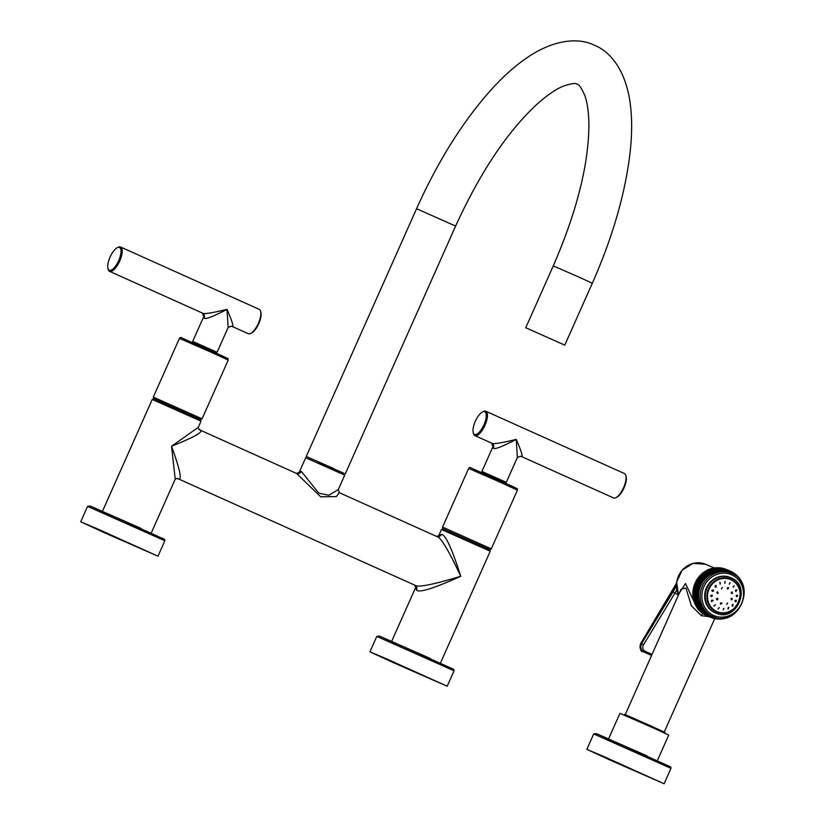 <?xml version="1.0" encoding="UTF-8"?>
<svg xmlns="http://www.w3.org/2000/svg" width="825" height="825" viewBox="0 0 825 825"><rect width="100%" height="100%" fill="white"/><g stroke="black" fill="none" stroke-linecap="round" stroke-linejoin="round"><path stroke-width="1.24" d="M200.382 419.482L153.935 398.805L153.285 397.114L202.073 418.832L200.382 419.482L201.032 421.173L198.278 427.36L171.538 446.232C196.206 436.404 205.384 430.867 199.062 429.619M153.935 398.805L152.243 399.455L201.032 421.173M151.243 532.991L175.22 479.139L171.538 446.232C180.644 471.374 182.583 482.099 177.344 478.407A3.847 3.568 112.7 0 0 177.262 478.366L177.344 478.407M104.796 532.888L157.987 556.184L97.845 529.052L80.716 521.771L104.796 532.888M198.278 427.36L199.155 429.66L296.495 473.426M338.302 489.555L328.783 495.289L318.78 493.154L301.311 471.384L299.269 472.178L305.693 457.751L344.726 475.128L338.302 489.555L339.24 492.649L436.59 536.415C440.302 536.467 448.367 549.749 460.762 576.273C432.836 584.739 417.543 587.709 414.862 585.203L414.697 585.121M339.24 492.649L336.373 496.567L320.698 496.815L296.588 473.468A3.847 3.568 -67.3 0 0 301.311 471.384M299.269 472.178L296.577 473.468M443.159 528.846L442.509 527.154L444.304 527.856L491.287 548.873L489.596 549.522L443.159 528.846L441.468 529.495L438.714 535.673L441.406 534.373C445.366 534.322 451.822 548.295 460.762 576.273C434.053 588.297 419.317 592.938 416.553 590.174L415.656 587.462L391.679 641.314M441.468 529.495L490.246 551.213L440.468 663.032M394.02 662.929L447.212 686.225L387.069 659.092L369.94 651.812L394.02 662.929M491.287 548.873L517.44 490.143L497.774 481.119L468.662 468.425L442.509 527.154M564.774 345.118L525.742 327.742L564.774 345.118L592.309 283.264L580.15 277.654L553.286 265.887L525.742 327.742M333.114 468.27L306.25 456.503L333.114 468.27M318.852 462.309L344.108 473.364L318.852 462.309M520.719 456.194L520.781 456.225C523.545 458.391 522.029 452.781 516.254 439.405C500.651 443.169 492.463 444.417 491.679 443.138L474.87 435.579A13.355 4.981 -65.8 0 0 484.945 425.329A13.355 4.981 -65.8 0 0 485.822 411.232A13.355 4.981 -65.8 0 0 483.543 411.438L482.615 411.881A12.499 4.661 -65.8 0 0 475.324 421.286A12.499 4.661 -65.8 0 0 473.23 432.754A12.499 4.661 -65.8 0 0 483.924 424.885A12.499 4.661 -65.8 0 0 482.615 411.881M473.23 432.754L473.509 433.733A13.355 4.981 -65.8 0 0 474.87 435.579M485.822 411.232L624.473 473.571A13.355 4.981 114.2 0 1 625.835 475.417A13.355 4.981 114.2 0 1 623.587 487.668A13.355 4.981 114.2 0 1 615.801 497.712A13.355 4.981 114.2 0 1 613.522 497.918L520.699 456.184L517.368 457.493L516.254 439.405C501.909 446.83 494.278 449.728 493.371 448.109L492.968 446.624L481.913 471.467L506.302 482.326L481.913 471.467M625.835 475.417L626.113 476.407A12.499 4.661 114.2 0 1 624.02 487.874A12.499 4.661 114.2 0 1 616.729 497.279L615.801 497.712M231.505 326.153L231.557 326.184C234.321 328.35 232.815 322.75 227.03 309.365C211.437 313.129 203.239 314.377 202.455 313.098L202.414 313.077A3.847 3.568 -67.3 0 1 204.146 318.068L203.754 316.594L192.689 341.426L217.088 352.285L192.689 341.426M231.557 326.184A3.847 3.568 112.7 0 0 231.474 326.143L248.273 333.692A13.355 4.981 114.2 0 0 250.553 333.496A13.355 4.981 114.2 0 0 258.338 323.441A13.355 4.981 114.2 0 0 260.587 311.19A13.355 4.981 114.2 0 0 259.215 309.344L120.574 247.005A13.355 4.981 -65.8 0 0 118.284 247.211L117.367 247.655A12.499 4.661 -65.8 0 0 110.076 257.06A12.499 4.661 -65.8 0 0 107.982 268.527A12.499 4.661 -65.8 0 0 118.676 260.659A12.499 4.661 -65.8 0 0 117.367 247.655M260.587 311.19L260.865 312.18A12.499 4.661 114.2 0 1 258.772 323.647A12.499 4.661 114.2 0 1 251.481 333.052L250.553 333.496M107.982 268.527L108.261 269.517A13.355 4.981 -65.8 0 0 109.622 271.363A13.355 4.981 -65.8 0 0 119.697 261.102A13.355 4.981 -65.8 0 0 120.574 247.005M231.474 326.143L228.143 327.453L227.03 309.365C212.685 316.79 205.054 319.688 204.146 318.068M701.766 580.645L697.424 578.83L701.766 580.645A25.101 23.286 112.7 0 0 701.632 580.852L697.29 579.037L697.218 579.697L701.054 581.749A25.101 23.286 112.7 0 0 700.93 581.965L701.178 582.728L700.404 582.893A25.101 23.286 112.7 0 0 700.291 583.11L700.569 583.852L699.806 584.059A25.101 23.286 112.7 0 0 699.703 584.286L700.023 585.007L699.27 585.255A25.101 23.286 112.7 0 0 699.177 585.482L699.528 586.193L698.785 586.482A25.101 23.286 112.7 0 0 698.703 586.709L699.095 587.4L698.363 587.73A25.101 23.286 112.7 0 0 698.29 587.957L698.723 588.617L698.002 588.988A25.101 23.286 112.7 0 0 697.95 589.225L698.404 589.865L697.713 590.267A25.101 23.286 112.7 0 0 697.661 590.504L698.156 591.113L697.476 591.556A25.101 23.286 112.7 0 0 697.434 591.793L697.96 592.371L697.3 592.845A25.101 23.286 112.7 0 0 697.28 593.092L697.837 593.639L697.197 594.144A25.101 23.286 112.7 0 0 697.187 594.392L697.764 594.908L697.156 595.444A25.101 23.286 112.7 0 0 697.156 595.691L697.764 596.166L697.177 596.743A25.101 23.286 112.7 0 0 697.187 596.98L697.826 597.434L697.269 598.032A25.101 23.286 112.7 0 0 697.29 598.269L697.95 598.682L697.414 599.311A25.101 23.286 112.7 0 0 697.455 599.548L698.125 599.919L697.63 600.579A25.101 23.286 112.7 0 0 697.682 600.817L698.373 601.147L697.909 601.827A25.101 23.286 112.7 0 0 697.971 602.064L698.682 602.353L698.249 603.054A25.101 23.286 112.7 0 0 698.321 603.281L699.053 603.539L698.651 604.261A25.101 23.286 112.7 0 0 698.734 604.488L699.476 604.694L699.115 605.437A25.101 23.286 112.7 0 0 699.208 605.653L699.961 605.818L699.641 606.592A25.101 23.286 112.7 0 0 699.744 606.798L700.507 606.922L700.219 607.705A25.101 23.286 112.7 0 0 700.332 607.901L701.106 607.984L700.858 608.778A25.101 23.286 112.7 0 0 700.982 608.974L701.755 609.015L701.549 609.819A25.101 23.286 112.7 0 0 701.683 610.005L702.457 609.995L702.292 610.809A25.101 23.286 112.7 0 0 702.436 610.995L703.22 610.943L703.086 611.758A25.101 23.286 112.7 0 0 703.24 611.933L704.014 611.841L703.921 612.666A25.101 23.286 112.7 0 0 704.086 612.82L704.859 612.686L704.818 613.511A25.101 23.286 112.7 0 0 704.983 613.666L705.757 613.491L705.746 614.305A25.101 23.286 112.7 0 0 705.922 614.45L706.685 614.233L706.716 615.058A25.101 23.286 112.7 0 0 706.901 615.182L707.654 614.924L707.726 615.739A25.101 23.286 112.7 0 0 707.922 615.863L708.665 615.563L708.778 616.368A25.101 23.286 112.7 0 0 708.974 616.481L709.706 616.141L709.861 616.935A25.101 23.286 112.7 0 0 710.057 617.038L710.768 616.657L710.964 617.44A25.101 23.286 112.7 0 0 711.037 617.471A25.101 23.286 112.7 0 0 711.171 617.533L711.872 617.11L712.099 617.884A25.101 23.286 112.7 0 0 712.315 617.956L712.986 617.512L713.264 618.265A25.101 23.286 112.7 0 0 713.481 618.327L714.13 617.842L714.44 618.575A25.101 23.286 112.7 0 0 714.667 618.626L715.296 618.1L715.636 618.822A25.101 23.286 112.7 0 0 715.863 618.863L716.471 618.307L716.853 618.998A25.101 23.286 112.7 0 0 717.08 619.028L717.657 618.441L718.07 619.111A25.101 23.286 112.7 0 0 718.297 619.121L718.853 618.513L719.297 619.152A25.101 23.286 112.7 0 0 719.534 619.152L720.05 618.513L720.534 619.132A25.101 23.286 112.7 0 0 720.761 619.121L721.256 618.451L721.772 619.039A25.101 23.286 112.7 0 0 721.999 619.008L722.452 618.317L722.999 618.874A25.101 23.286 112.7 0 0 723.226 618.833L723.649 618.121L724.226 618.647A25.101 23.286 112.7 0 0 724.453 618.595L724.814 617.904M701.632 580.852L701.838 581.635M701.054 581.749L696.723 579.934L697.29 579.037A25.101 23.286 112.7 0 1 697.424 578.83L698.043 577.964L697.919 578.634M740.345 580.604L740.582 579.862A25.101 23.286 112.7 0 0 740.458 579.666L739.685 579.624L739.891 578.82A25.101 23.286 112.7 0 0 739.757 578.634L738.973 578.634L739.148 577.83A25.101 23.286 112.7 0 0 739.004 577.644L738.22 577.696L738.354 576.881A25.101 23.286 112.7 0 0 738.2 576.706L737.426 576.799L737.509 575.974A25.101 23.286 112.7 0 0 737.354 575.809L736.57 575.943L736.622 575.128A25.101 23.286 112.7 0 0 736.457 574.973L735.683 575.149L735.694 574.324A25.101 23.286 112.7 0 0 735.518 574.179L734.755 574.396L734.714 573.581A25.101 23.286 112.7 0 0 734.528 573.447L733.776 573.705L733.703 572.89A25.101 23.286 112.7 0 0 733.518 572.777L732.775 573.076L732.662 572.261A25.101 23.286 112.7 0 0 732.466 572.158L731.734 572.498L731.579 571.694A25.101 23.286 112.7 0 0 731.373 571.601L730.661 571.972L730.476 571.189A25.101 23.286 112.7 0 0 730.403 571.168A25.101 23.286 112.7 0 0 730.259 571.106L729.568 571.519L729.331 570.745A25.101 23.286 112.7 0 0 729.125 570.673L728.444 571.127L728.176 570.374A25.101 23.286 112.7 0 0 727.959 570.312L727.31 570.797L727 570.065A25.101 23.286 112.7 0 0 726.773 570.013L726.144 570.529L725.794 569.817A25.101 23.286 112.7 0 0 725.577 569.776L724.969 570.333L724.587 569.632A25.101 23.286 112.7 0 0 724.36 569.611L723.783 570.199L723.37 569.528A25.101 23.286 112.7 0 0 723.133 569.508L722.587 570.127L722.133 569.477A25.101 23.286 112.7 0 0 721.906 569.477L721.39 570.127L720.906 569.508A25.101 23.286 112.7 0 0 720.668 569.518L720.184 570.188L719.668 569.601A25.101 23.286 112.7 0 0 719.441 569.621L718.988 570.322L718.441 569.766A25.101 23.286 112.7 0 0 718.214 569.797L717.791 570.518L717.214 569.993A25.101 23.286 112.7 0 0 716.987 570.044L716.605 570.776L715.997 570.281A25.101 23.286 112.7 0 0 715.77 570.343L715.419 571.096L714.801 570.642A25.101 23.286 112.7 0 0 714.574 570.714L714.264 571.488L713.615 571.075A25.101 23.286 112.7 0 0 713.398 571.158L713.12 571.942L712.449 571.56A25.101 23.286 112.7 0 0 712.233 571.653L711.996 572.457L711.305 572.107A25.101 23.286 112.7 0 0 711.088 572.22L710.892 573.024L710.181 572.725A25.101 23.286 112.7 0 0 709.974 572.849L709.82 573.653L709.098 573.396A25.101 23.286 112.7 0 0 708.902 573.53L708.778 574.344L708.036 574.128A25.101 23.286 112.7 0 0 707.85 574.262L707.768 575.087L707.015 574.912A25.101 23.286 112.7 0 0 706.829 575.066L706.798 575.881L706.035 575.747A25.101 23.286 112.7 0 0 705.849 575.912L705.86 576.727L705.086 576.634A25.101 23.286 112.7 0 0 704.921 576.809L704.962 577.624L704.189 577.572A25.101 23.286 112.7 0 0 704.024 577.758L704.107 578.562L703.333 578.552A25.101 23.286 112.7 0 0 703.178 578.748L703.302 579.552L702.518 579.583A25.101 23.286 112.7 0 0 702.374 579.779L702.539 580.573M740.984 581.573L741.221 580.934A25.101 23.286 112.7 0 0 741.108 580.728L740.386 580.656M741.572 582.574L741.799 582.048A25.101 23.286 112.7 0 0 741.696 581.842L741.087 581.738M742.108 583.626L742.325 583.192A25.101 23.286 112.7 0 0 742.232 582.976L741.727 582.873M742.603 584.708L742.789 584.368A25.101 23.286 112.7 0 0 742.706 584.152L742.304 584.038M729.857 616.388L730.135 616.523A25.101 23.286 112.7 0 0 730.342 616.419L730.414 616.141M728.64 616.873L728.991 617.079A25.101 23.286 112.7 0 0 729.207 616.976L729.31 616.615M727.403 617.296L727.825 617.564A25.101 23.286 112.7 0 0 728.042 617.482L728.197 617.038M726.144 617.636L726.639 617.987A25.101 23.286 112.7 0 0 726.866 617.915L727.072 617.389M724.876 617.894L725.433 618.348A25.101 23.286 112.7 0 0 725.66 618.286L725.948 617.678M713.192 616.636L711.655 615.997A23.492 21.801 -67.3 0 1 711.16 615.78A23.492 21.801 112.7 0 1 700.724 585.637A23.492 21.801 112.7 0 1 729.785 572.643L731.332 573.292A23.492 21.801 -67.3 0 1 731.816 573.499C757.855 583.646 738.396 628.722 713.192 616.636A23.492 21.801 -67.3 0 1 712.707 616.43A23.492 21.801 -67.3 0 1 702.261 586.286A23.492 21.801 -67.3 0 1 731.332 573.292L731.827 573.499M724.36 569.611L720.019 567.796L719.163 568.26L720.019 567.796A25.101 23.286 112.7 0 1 720.256 567.817L724.587 569.632M725.794 569.817L721.462 568.002L721.524 568.6L722.442 568.198L721.524 568.6L721.462 568.002A25.101 23.286 112.7 0 0 721.236 567.961L725.577 569.776M727 570.065L722.659 568.25L722.679 568.868L724.989 568.93L723.824 569.198L723.845 568.559A25.101 23.286 112.7 0 0 723.618 568.497L722.679 568.868L722.659 568.25A25.101 23.286 112.7 0 0 722.442 568.198L726.773 570.013M729.331 570.745L725 568.941L724.948 569.59L725.928 569.291A25.101 23.286 112.7 0 1 726.072 569.353A25.101 23.286 112.7 0 1 726.134 569.374L730.342 571.137M729.125 570.673L724.783 568.858A25.101 23.286 112.7 0 1 725 568.941L724.948 569.59M710.964 617.44L706.633 615.625L706.148 614.728L705.509 615.12L705.086 614.202L704.426 614.553L704.045 613.625L703.374 613.913M706.148 614.728L704.643 614.666L708.974 616.481M708.778 616.368L704.437 614.553L704.045 613.625L703.591 614.048L707.922 615.863M707.726 615.739L703.395 613.924L703.034 612.996L702.57 613.377L703.034 612.996L703.395 613.924A25.101 23.286 112.7 0 0 703.591 614.048M706.716 615.058L702.384 613.243L702.065 612.305L701.59 612.635L702.065 612.305L702.384 613.243A25.101 23.286 112.7 0 0 702.57 613.377L706.901 615.182M705.746 614.305L700.446 611.676M705.922 614.45L701.59 612.635A25.101 23.286 112.7 0 1 701.405 612.501L701.137 611.552L704.983 613.666M704.818 613.511L700.477 611.696L700.239 610.758L699.755 611.005L700.477 611.696A25.101 23.286 112.7 0 0 700.652 611.851M703.921 612.666L699.59 610.851L699.394 609.902L698.899 610.118L699.59 610.851A25.101 23.286 112.7 0 0 699.755 611.005L704.086 612.82M703.086 611.758L698.744 609.943L698.589 609.005L698.094 609.18L698.744 609.943A25.101 23.286 112.7 0 0 698.899 610.118L703.24 611.933M702.292 610.809L697.95 608.994L697.156 607.953M702.436 610.995L698.094 609.18A25.101 23.286 112.7 0 1 697.95 608.994L697.837 608.066L701.683 610.005M701.549 609.819L697.208 608.004L697.135 607.076L697.208 608.004A25.101 23.286 112.7 0 0 697.342 608.19M700.858 608.778L696.517 606.963L696.486 606.055L696.517 606.963A25.101 23.286 112.7 0 0 696.64 607.159L700.982 608.974M700.219 607.705L695.887 605.89L695.887 604.993L695.887 605.89A25.101 23.286 112.7 0 0 696.001 606.086L700.332 607.901M699.641 606.592L695.3 604.777L695.341 603.89L695.3 604.777A25.101 23.286 112.7 0 0 695.403 604.983L699.744 606.798M699.115 605.437L694.784 603.632L694.856 602.755L694.784 603.632A25.101 23.286 112.7 0 0 694.877 603.838L699.208 605.653M698.651 604.261L694.32 602.446L694.433 601.6L694.32 602.446A25.101 23.286 112.7 0 0 694.403 602.673L698.734 604.488M698.249 603.054L693.918 601.25L694.062 600.414L693.918 601.25A25.101 23.286 112.7 0 0 693.98 601.466L698.321 603.281M697.909 601.827L693.577 600.012L693.34 599.002L698.373 601.147M697.971 602.064L693.629 600.249A25.101 23.286 112.7 0 1 693.577 600.012L693.753 599.208M697.63 600.579L693.299 598.764L693.113 597.743L698.125 599.919M697.682 600.817L693.34 599.002A25.101 23.286 112.7 0 1 693.299 598.764L693.505 597.991M697.414 599.311L693.083 597.496L692.948 596.465L697.95 598.682M697.455 599.548L693.113 597.743A25.101 23.286 112.7 0 1 693.083 597.496L693.32 596.743M697.269 598.032L692.928 596.217L692.856 595.176L697.826 597.434M697.29 598.269L692.948 596.465A25.101 23.286 112.7 0 1 692.928 596.217L693.206 595.495M697.177 596.743L692.845 594.928L692.814 593.876L697.764 596.166M697.187 596.98L692.856 595.176A25.101 23.286 112.7 0 1 692.845 594.928L693.144 594.237M697.156 595.444L692.814 593.629L692.845 592.577L697.764 594.908M697.156 595.691L692.814 593.876A25.101 23.286 112.7 0 1 692.814 593.629L693.144 592.969M697.197 594.144L692.856 592.329L692.938 591.278L697.837 593.639M697.187 594.392L692.845 592.577A25.101 23.286 112.7 0 1 692.856 592.329L693.217 591.7M697.3 592.845L692.969 591.03L693.103 589.978L697.96 592.371M697.28 593.092L692.938 591.278A25.101 23.286 112.7 0 1 692.969 591.03L693.34 590.442M697.476 591.556L693.134 589.741L693.32 588.689L698.156 591.113M697.434 591.793L693.103 589.978A25.101 23.286 112.7 0 1 693.134 589.741L693.536 589.174M697.713 590.267L693.371 588.452L693.608 587.41L698.404 589.865M697.661 590.504L693.32 588.689A25.101 23.286 112.7 0 1 693.371 588.452L693.784 587.926M698.002 588.988L693.67 587.173L693.959 586.142L698.723 588.617M697.95 589.225L693.608 587.41A25.101 23.286 112.7 0 1 693.67 587.173L694.103 586.688M698.363 587.73L694.031 585.915L694.361 584.894L699.095 587.4M698.29 587.957L693.959 586.142A25.101 23.286 112.7 0 1 694.031 585.915L694.475 585.461M698.785 586.482L694.454 584.667L694.836 583.667L699.528 586.193M698.703 586.709L694.361 584.894A25.101 23.286 112.7 0 1 694.454 584.667L694.908 584.265M699.27 585.255L694.928 583.44L695.362 582.471L700.023 585.007M699.177 585.482L694.836 583.667A25.101 23.286 112.7 0 1 694.928 583.44L695.403 583.079M699.806 584.059L695.475 582.244L695.949 581.295L695.949 581.924L700.569 583.852M699.703 584.286L695.362 582.471A25.101 23.286 112.7 0 1 695.475 582.244L695.949 581.924M700.404 582.893L696.063 581.078L696.599 580.15L696.558 580.8L701.178 582.728M700.291 583.11L695.949 581.295A25.101 23.286 112.7 0 1 696.063 581.078L696.558 580.8M700.93 581.965L696.599 580.15A25.101 23.286 112.7 0 1 696.723 579.934L697.218 579.697M702.518 579.583L698.187 577.768L698.837 576.933L698.682 577.613L703.302 579.552M702.374 579.779L698.043 577.964A25.101 23.286 112.7 0 1 698.187 577.768L698.682 577.613M703.333 578.552L698.992 576.737L699.683 575.943L699.487 576.634L704.107 578.562M703.178 578.748L698.837 576.933A25.101 23.286 112.7 0 1 698.992 576.737L699.487 576.634M704.189 577.572L699.847 575.757L700.58 574.994L700.342 575.695L704.962 577.624M704.024 577.758L699.683 575.943A25.101 23.286 112.7 0 1 699.847 575.757L700.342 575.695M705.086 576.634L700.755 574.819L701.518 574.097L701.24 574.798L705.86 576.727M704.921 576.809L700.58 574.994A25.101 23.286 112.7 0 1 700.755 574.819L701.24 574.798M706.035 575.747L701.693 573.932L702.498 573.251L702.178 573.952L706.798 575.881M705.849 575.912L701.518 574.097A25.101 23.286 112.7 0 1 701.693 573.932L702.178 573.952M707.015 574.912L702.683 573.097L703.508 572.457L703.148 573.158L707.768 575.087M706.829 575.066L702.498 573.251A25.101 23.286 112.7 0 1 702.683 573.097L703.148 573.158M708.036 574.128L703.704 572.313L704.56 571.715L704.158 572.416L708.778 574.344M707.85 574.262L703.508 572.457A25.101 23.286 112.7 0 1 703.704 572.313L704.158 572.416M709.098 573.396L704.756 571.581L705.643 571.034L705.2 571.725L709.82 573.653M708.902 573.53L704.56 571.715A25.101 23.286 112.7 0 1 704.756 571.581L705.2 571.725M710.181 572.725L705.849 570.91L706.757 570.405L705.849 570.91A25.101 23.286 112.7 0 0 705.643 571.034L709.974 572.849M711.305 572.107L706.963 570.302L707.891 569.848L706.963 570.302A25.101 23.286 112.7 0 0 706.757 570.405L711.088 572.22M712.449 571.56L708.5 570.013L709.057 569.343L708.108 569.745A25.101 23.286 112.7 0 0 707.891 569.848L712.233 571.653M713.615 571.075L709.644 569.559L710.243 568.91L709.273 569.26A25.101 23.286 112.7 0 0 709.057 569.343L713.398 571.158M714.801 570.642L710.799 569.167L711.439 568.528L710.459 568.827A25.101 23.286 112.7 0 0 710.243 568.91L714.574 570.714M715.997 570.281L711.975 568.837L712.656 568.229L711.666 568.466A25.101 23.286 112.7 0 0 711.439 568.528L715.77 570.343M717.214 569.993L713.171 568.58L713.873 567.982L712.882 568.178A25.101 23.286 112.7 0 0 712.656 568.229L716.987 570.044M718.441 569.766L714.368 568.384L715.1 567.806L714.099 567.951A25.101 23.286 112.7 0 0 713.873 567.982L718.214 569.797M719.668 569.601L715.337 567.786A25.101 23.286 112.7 0 0 715.1 567.806L719.441 569.621M720.906 569.508L716.564 567.693A25.101 23.286 112.7 0 0 716.337 567.703L720.668 569.518M722.133 569.477L717.967 568.198L718.998 567.703M721.906 569.477L717.575 567.672A25.101 23.286 112.7 0 1 717.802 567.672L723.133 569.508M723.37 569.528L719.029 567.713A25.101 23.286 112.7 0 0 718.802 567.693M709.861 616.935L705.519 615.12A25.101 23.286 112.7 0 0 705.726 615.223L710.057 617.038M712.099 617.884L711.212 617.512M713.264 618.265L712.398 617.904M714.44 618.575L713.615 618.224M715.636 618.822L714.832 618.482M716.853 618.998L716.069 618.667M718.07 619.111L717.307 618.791M719.297 619.152L718.554 618.843M720.534 619.132L719.802 618.822M721.772 619.039L721.04 618.729M722.999 618.874L722.288 618.575M724.226 618.647L723.515 618.348M725.433 618.348L724.732 618.059M726.639 617.987L725.938 617.698M727.825 617.564L727.268 617.337M742.232 582.976L741.665 582.739M741.696 581.842L740.994 581.542M741.108 580.728L740.396 580.439M740.458 579.666L739.747 579.367M739.757 578.634L739.045 578.335M739.004 577.644L738.282 577.345M738.2 576.706L737.467 576.397M737.354 575.809L736.601 575.499M736.457 574.973L735.683 574.654M735.518 574.179L734.724 573.849M734.528 573.447L733.724 573.107M733.518 572.777L732.683 572.426M732.466 572.158L731.6 571.797M731.373 571.601L730.476 571.22M730.259 571.106L725.928 569.291M728.176 570.374L723.845 568.559M727.959 570.312L723.618 568.497M694.289 601.992L685.482 583.533L679.357 593.051M709.067 616.646L701.374 615.687L691.36 605.746L685.936 588.008L681.007 589.328L625.216 714.656M624.226 715.1L624.515 714.398L626.01 714.976L648.615 724.917L664.888 732.373L664.568 733.064M608.592 738.839L619.946 713.347L653.524 728.052L668.735 735.065L657.381 760.567M610.933 760.464L664.125 783.75L603.982 756.628L586.853 749.347L610.933 760.464M676.448 583.564A87.151 32.495 114.2 0 1 668.766 597.331L640.901 643.16C639.21 647.058 640.004 649.925 643.294 651.781A1.712 0.639 114.2 0 1 643.283 651.771L643.283 651.771A1.712 0.639 114.2 0 1 643.263 651.76M651.575 655.432L644.098 652.07A1.712 0.639 -65.8 0 0 645.109 651.245C642.665 649.914 642.118 647.769 643.479 644.841L640.891 642.923C639.87 649.11 640.674 652.07 643.283 651.771L651.554 655.493L644.098 652.07C640.808 650.224 640.004 647.347 641.706 643.448L672.994 591.979A30.329 11.313 -65.8 0 0 676.376 585.771M731.115 577.83L730.125 577.417A19.223 17.841 112.7 0 0 706.344 588.05A19.223 17.841 112.7 0 0 714.883 612.707A19.223 17.841 -67.3 0 0 715.285 612.882L715.873 613.13C736.519 623.019 752.431 586.152 731.115 577.83A19.223 17.841 112.7 0 0 730.713 577.655A19.223 17.841 112.7 0 0 706.932 588.297A19.223 17.841 112.7 0 0 715.471 612.954A19.223 17.841 112.7 0 0 715.873 613.13M708.634 588.792A17.83 16.552 -67.3 0 1 730.62 579.129A17.83 16.552 -67.3 0 1 738.829 602.363A17.83 16.552 -67.3 0 1 716.853 612.037A17.83 16.552 -67.3 0 1 708.634 588.792M733.023 586.843L734.302 585.812L733.023 586.843L733.487 587.194M709.087 588.988A17.407 16.149 112.7 0 0 716.739 611.511A17.407 16.149 112.7 0 0 738.54 602.24A17.407 16.149 112.7 0 0 730.898 579.717A17.407 16.149 112.7 0 0 709.087 588.988M731.538 598.28L732.26 599.393L731.641 599.899L730.929 598.785L732.002 598.362M734.879 601.054L736.23 601.384L734.972 600.61L736.075 600.146L736.312 601.229L735.364 601.755M711.841 590.721L713.481 591.133L711.913 590.257L713.212 589.875L713.563 590.989L712.491 591.473M717.399 591.917L718.235 593.082L717.585 593.567L716.729 592.412L717.925 592.03M722.36 587.565L721.473 588.967L722.267 587.513M728.32 587.565L728.692 588.173L727.176 588.442L728.692 588.173L727.485 587.617M727.722 589.112L727.176 588.442M731.187 592.876L732.507 593.268L731.342 592.298L732.507 593.268L731.734 593.587M731.342 592.298L732.301 592.03M715.223 585.513L716.224 587.039L715.223 585.513L716.152 585.513M714.997 586.771L715.543 587.153M719.802 582.491L720.184 584.275L719.802 582.491L720.4 582.615M725.031 581.491L724.773 583.265L725.247 581.573M730.073 582.615L729.279 584.172L730.001 582.574M736.57 589.885L736.931 590.483L735.436 590.875L736.931 590.483L735.735 589.978M735.952 591.535L735.436 590.875M737.251 595L737.612 595.949L736.663 596.661L736.148 595.66L737.612 595.949L736.189 595.495M710.624 595.526L712.387 595.939L711.274 596.599L710.624 595.526M711.965 594.98L712.387 595.939L710.676 595.392M711.305 601.002L713.099 600.724L711.305 601.002L711.903 601.703M712.717 600.136L713.099 600.724L711.727 600.157M713.924 605.663L715.502 604.756L713.924 605.663L714.44 606.055M718.101 608.819L719.245 607.427L718.348 608.943M723.762 608.334L723.185 609.984L723.968 608.407M727.856 608.86L728.434 608.984L728.341 607.324L728.062 608.974M728.341 607.324L728.887 607.406M731.961 605.736L733.002 605.962L732.301 604.57L733.002 605.962L732.394 606.097M732.301 604.57L733.095 604.477M716.327 599.136L717.791 599.558L716.533 598.548L717.626 598.362L717.791 599.558L716.884 599.847M720.349 603.642L721.958 603.415L720.349 603.642L720.864 604.312M721.607 602.827L721.958 603.415L720.761 602.858M726.608 604.199L727.65 602.889L726.887 604.343M153.285 397.114L179.438 338.384L208.56 351.079L228.216 360.102L202.073 418.832M182.841 338.394L225.864 357.741M112.623 516.491L92.029 506.787L164.639 539.385L164.856 540.767L157.987 556.184M140.848 528.299L90.131 506.014L87.584 506.364L164.856 540.767M415.656 587.462L414.779 585.162L177.272 478.366L175.209 479.16M414.862 585.203A3.847 3.568 -67.3 0 1 416.553 590.174M401.847 646.532L381.253 636.828L453.863 669.426L454.07 670.808L447.212 686.225M430.073 658.34L379.356 636.054L376.798 636.405L454.07 670.808M468.662 468.425C469.208 467.28 470.332 467.28 472.034 468.425L515.078 487.781M438.714 535.683L436.662 536.456A3.847 3.568 112.7 0 0 441.406 534.373M553.286 265.887C576.541 212.19 588.421 165.536 588.916 125.936C588.792 112.757 587.41 102.589 584.781 95.453C581.274 87.615 578.727 83.892 577.149 84.284C576.386 82.84 571.911 83.407 563.722 85.986C556.638 88.76 548.13 94.473 538.189 103.125C508.118 130.525 480.593 171.507 455.606 226.081L416.573 208.704L306.25 456.503M491.679 443.138A3.847 3.568 -67.3 0 1 493.371 448.109M678.511 594.938L676.613 582.161L682.12 570.188L693.031 563.382L705.396 564.228A21.852 20.274 112.7 0 0 678.48 576.067A21.852 20.274 112.7 0 0 678.532 594.897M702.663 613.408A5.342 1.99 -65.8 0 0 701.374 615.687M618.76 744.057L598.166 734.353L670.777 766.961L670.983 768.333L664.125 783.75M646.986 755.865L596.269 733.58L593.711 733.93L670.983 768.333M676.479 583.223L641.107 642.819M643.479 644.841L674.768 593.371A32.041 11.942 -65.8 0 0 676.799 589.823M672.994 591.979L678.47 595.042M652.049 654.369L645.109 651.245M731.734 574.86A22.213 20.615 -67.3 0 1 741.5 603.601A22.213 20.615 -67.3 0 1 713.666 615.44A22.213 20.615 -67.3 0 1 703.9 586.699A22.213 20.615 -67.3 0 1 731.734 574.86M731.033 579.191A17.944 16.644 112.7 0 0 708.551 588.751A17.944 16.644 112.7 0 0 716.43 611.964A17.944 16.644 112.7 0 0 738.911 602.405A17.944 16.644 112.7 0 0 731.033 579.191M730.022 578.892A17.83 16.552 -67.3 0 1 731.486 579.676L730.022 578.892M717.853 612.263A17.83 16.552 -67.3 0 1 716.265 611.779L717.833 612.253M728.64 578.449A17.707 16.428 -67.3 0 1 729.094 578.634L730.878 579.387C750.451 586.988 735.766 620.988 716.842 611.882A17.707 16.428 112.7 0 0 738.746 602.095A17.707 16.428 112.7 0 0 730.878 579.387A17.707 16.428 112.7 0 0 730.507 579.222A17.707 16.428 112.7 0 0 708.603 589.019A17.707 16.428 112.7 0 0 716.471 611.727A17.707 16.428 112.7 0 0 716.842 611.882L715.43 611.294A17.707 16.428 -67.3 0 1 715.058 611.129A17.707 16.428 -67.3 0 1 714.986 611.098M179.438 338.384C179.984 337.239 181.108 337.239 182.81 338.384L224.173 356.761C230.773 360.257 226.927 357.256 228.216 360.102M87.584 506.364L80.716 521.771M152.243 399.455L102.465 511.273M376.798 636.405L369.94 651.812M489.596 549.522L490.246 551.213M472.034 468.425L513.397 486.802C519.998 490.298 516.151 487.297 517.44 490.143M416.573 208.704C438.065 160.885 463.083 121.048 491.659 89.213C504.426 75.147 517.275 63.938 530.197 55.584C556.081 39.105 579.243 37.682 594.66 45.323C610.613 51.789 624.927 70.063 629.774 100.361C632.105 115.572 632.249 132.619 630.197 151.511C625.505 192.772 612.872 236.693 592.309 283.264M455.606 226.081L345.273 473.88M491.628 443.118L492.968 446.624M517.368 457.493L506.302 482.326M109.622 271.363L202.414 313.077L203.754 316.594M228.143 327.453L217.088 352.285M711.037 617.471L706.695 615.656M730.403 571.168L726.072 569.353M705.396 564.228L714.625 568.085M714.759 618.544L664.238 732.023M593.711 733.93L586.853 749.347"/></g></svg>
